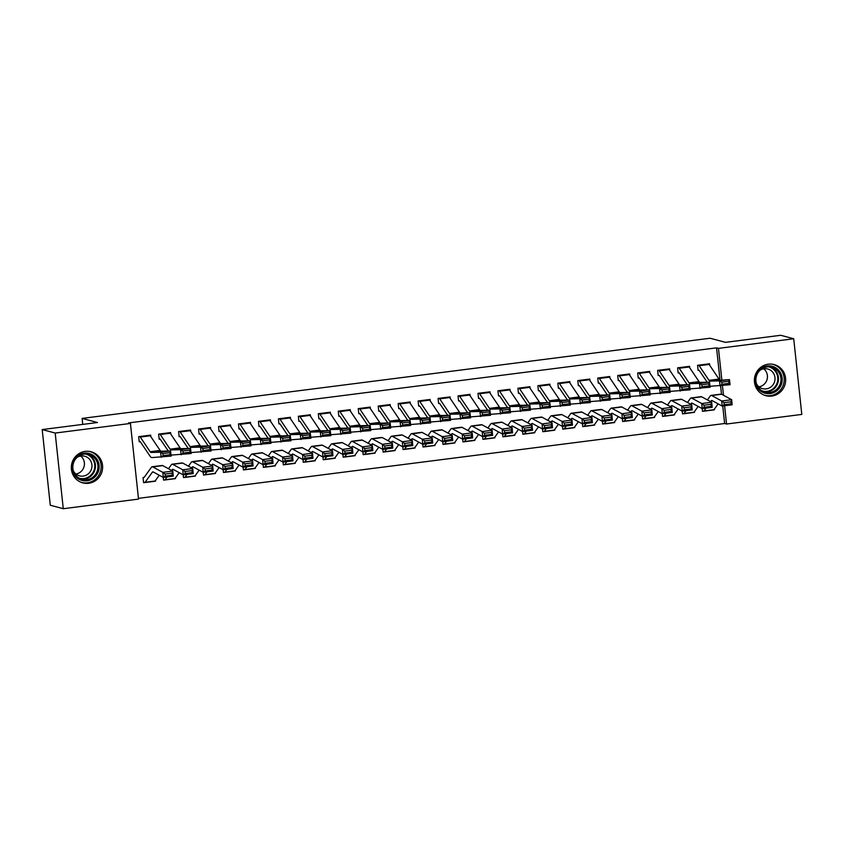 <?xml version="1.0" encoding="UTF-8"?>
<svg xmlns="http://www.w3.org/2000/svg" width="844" height="844" viewBox="0 0 844 844"><rect width="100%" height="100%" fill="white"/><g stroke="black" fill="none" stroke-linecap="round" stroke-linejoin="round"><path stroke-width="1.27" d="M85.265 451.382A16.11 15.635 -75 0 1 102.578 468.378A16.11 15.635 -75 0 1 82.817 482.895A16.11 15.635 -75 0 1 85.265 451.382M768.304 364.186A16.11 15.635 -75 0 1 785.627 381.171A16.11 15.635 -75 0 1 765.856 395.688A16.11 15.635 -75 0 1 768.304 364.186M138.437 498.35L724.627 423.509L726.547 424.026L724.595 405.753M138.522 499.099L63.268 508.71L55.187 433.046L130.43 423.445L138.522 499.099M55.187 433.046L42.2 429.575L50.281 505.239L63.268 508.71M42.2 429.575L97.493 422.517L82.1 418.413L710.057 338.233L725.439 342.347L780.732 335.29L793.719 338.76L801.8 414.425L726.547 424.026M82.1 418.413L82.744 424.405M175.056 478.464L175.457 477.904M175.531 478.59L174.845 478.675M164.548 479.993L163.557 480.12L162.808 472.345L152.743 466.88A15.487 3.471 -97.3 0 0 152.173 466.753A15.487 3.471 -97.3 0 0 151.414 467.281L144.134 477.419M170.773 434.08L170.615 432.582L158.64 434.111L159.178 439.218L160.181 439.091L159.136 438.817M214.46 473.621A7.227 1.614 -97.3 0 0 214.608 473.632A7.227 1.614 -97.3 0 0 214.967 473.389L215.378 472.809M215.452 473.495L214.766 473.579M203.436 474.613L204.48 474.898L203.478 475.024L202.729 467.249L192.664 461.773A15.487 3.471 -97.3 0 0 192.094 461.647A15.487 3.471 -97.3 0 0 191.335 462.185L188.465 466.194M210.694 428.984L210.536 427.486L198.562 429.016L199.1 434.122L200.102 433.995M254.899 468.272L255.299 467.713M255.373 468.399L254.688 468.483M243.357 469.517L244.401 469.802L243.399 469.929L242.65 462.143L232.585 456.678A15.487 3.471 -97.3 0 0 232.016 456.551A15.487 3.471 -97.3 0 0 231.256 457.089L228.386 461.098M250.615 423.878L250.457 422.39L238.483 423.92L239.021 429.026L240.023 428.9L238.979 428.625M294.303 463.43A7.227 1.614 -97.3 0 0 294.451 463.44A7.227 1.614 -97.3 0 0 294.809 463.198L295.221 462.617M295.294 463.303L294.609 463.388M283.278 464.422L284.322 464.706L283.32 464.833L282.571 457.047L272.507 451.582A15.487 3.471 -97.3 0 0 271.937 451.456A15.487 3.471 -97.3 0 0 271.177 451.994L268.308 456.003M290.536 418.782L290.378 417.284L278.404 418.814L278.942 423.931L279.944 423.804L278.9 423.53M334.224 458.334A7.227 1.614 -97.3 0 0 334.372 458.345A7.227 1.614 -97.3 0 0 334.73 458.092L335.142 457.522M335.216 458.208L334.53 458.292M323.189 459.326L324.244 459.611L323.241 459.737L322.482 451.951L312.428 446.487A15.487 3.471 -97.3 0 0 311.847 446.36A15.487 3.471 -97.3 0 0 311.098 446.898L308.229 450.907M330.458 413.687L330.299 412.188L318.315 413.718L318.863 418.835L319.865 418.708L318.821 418.424M374.662 452.975L375.063 452.426M375.137 453.101L374.451 453.196M364.154 454.505L363.163 454.631L362.403 446.856L352.349 441.391A15.487 3.471 -97.3 0 0 351.769 441.264A15.487 3.471 -97.3 0 0 351.02 441.792L348.15 445.811M370.379 408.591L370.221 407.093L358.236 408.623L358.784 413.739L359.787 413.613L358.742 413.328M414.066 448.143A7.227 1.614 -97.3 0 0 414.214 448.153A7.227 1.614 -97.3 0 0 414.562 447.9L414.984 447.32M415.058 448.006L414.372 448.101M403.031 449.135L404.086 449.409L403.073 449.536L402.324 441.76L392.27 436.295A15.487 3.471 -97.3 0 0 391.69 436.169A15.487 3.471 -97.3 0 0 390.941 436.696L388.071 440.705M410.3 403.495L410.142 401.997L398.157 403.527L398.706 408.644L399.708 408.517M453.988 443.047A7.227 1.614 -97.3 0 0 454.135 443.058A7.227 1.614 -97.3 0 0 454.483 442.805L454.905 442.224M454.979 442.91L454.283 443.005M442.952 444.039L444.007 444.313L442.994 444.44L442.245 436.664L432.191 431.2A15.487 3.471 -97.3 0 0 431.611 431.073A15.487 3.471 -97.3 0 0 430.862 431.601L427.992 435.609M450.221 398.4L450.063 396.902L438.078 398.431L438.627 403.548L439.629 403.421L438.585 403.137M494.426 437.688L494.827 437.129M494.901 437.814L494.204 437.899M482.873 438.943L483.928 439.218L482.916 439.344L482.167 431.569L472.112 426.104A15.487 3.471 -97.3 0 0 471.532 425.977A15.487 3.471 -97.3 0 0 470.783 426.505L467.914 430.514M490.142 393.304L489.974 391.806L477.999 393.336L478.548 398.442L479.55 398.315L478.506 398.041M534.347 432.592L534.748 432.033M534.811 432.719L534.125 432.803M522.795 433.848L523.85 434.122L522.837 434.249L522.088 426.473L512.034 421.008A15.487 3.471 -97.3 0 0 511.453 420.882A15.487 3.471 -97.3 0 0 510.704 421.409L507.835 425.418M530.064 388.208L529.895 386.71L517.921 388.24L518.469 393.346L519.471 393.22M574.268 427.497L574.659 426.937M574.732 427.623L574.047 427.708M563.76 429.026L562.758 429.153L562.009 421.378L551.955 415.902A15.487 3.471 -97.3 0 0 551.375 415.776A15.487 3.471 -97.3 0 0 550.626 416.314L547.756 420.323M569.974 383.113L569.816 381.615L557.842 383.144L558.39 388.251L559.393 388.124L558.348 387.85M613.672 422.654A7.227 1.614 -97.3 0 0 613.82 422.665A7.227 1.614 -97.3 0 0 614.168 422.422L614.58 421.842M614.654 422.527L613.968 422.612M602.637 423.646L603.692 423.931L602.679 424.057L601.93 416.282L591.866 410.806A15.487 3.471 -97.3 0 0 591.296 410.68A15.487 3.471 -97.3 0 0 590.547 411.218L587.677 415.227M609.895 378.007L609.737 376.519L597.763 378.049L598.312 383.155L599.303 383.028L598.269 382.754M653.594 417.558A7.227 1.614 -97.3 0 0 653.741 417.569A7.227 1.614 -97.3 0 0 654.089 417.326L654.501 416.746M654.575 417.432L653.889 417.516M642.558 418.55L643.613 418.835L642.601 418.962L641.851 411.176L631.787 405.711A15.487 3.471 -97.3 0 0 631.217 405.584A15.487 3.471 -97.3 0 0 630.468 406.122L627.598 410.131M649.817 372.911L649.658 371.423L637.684 372.942L638.233 378.059L639.224 377.933L638.191 377.658M694.021 412.21L694.422 411.65M694.496 412.336L693.81 412.421M682.479 413.454L683.534 413.739L682.522 413.866L681.773 406.08L671.708 400.615A15.487 3.471 -97.3 0 0 671.138 400.489A15.487 3.471 -97.3 0 0 670.389 401.027L667.509 405.036M689.738 367.815L689.58 366.317L677.605 367.847L678.154 372.964L679.146 372.837L678.112 372.563M724.627 423.509L722.749 405.985M721.493 394.19L720.607 385.93M709.139 364.429L699.159 365.705A7.227 1.614 82.7 0 0 698.568 365.178L708.549 363.901A7.227 1.614 82.7 0 1 709.139 364.429L718.993 379.072A10.328 2.31 -97.3 0 0 719.995 379.853L716.545 347.855L128.51 422.928L130.43 423.445M709.698 365.273L709.54 363.775L697.566 365.304L698.115 370.411L699.106 370.284L698.072 370.01M713.475 409.91A7.227 1.614 -97.3 0 0 713.623 409.92A7.227 1.614 -97.3 0 0 713.971 409.678L714.383 409.097M714.457 409.783L713.771 409.867M702.44 410.912L703.495 411.186L702.482 411.313L701.733 403.537L691.669 398.073A15.487 3.471 -97.3 0 0 691.099 397.946A15.487 3.471 -97.3 0 0 690.35 398.473L687.47 402.482M669.777 370.368L669.619 368.87L657.645 370.4L658.193 375.517L659.185 375.38M673.554 415.016A7.227 1.614 -97.3 0 0 673.702 415.026A7.227 1.614 -97.3 0 0 674.05 414.773L674.461 414.193M674.535 414.879L673.85 414.963M663.563 416.282L662.561 416.408L661.812 408.633L651.747 403.168A15.487 3.471 -97.3 0 0 651.178 403.042A15.487 3.471 -97.3 0 0 650.429 403.569L647.548 407.578M629.856 375.464L629.698 373.966L617.724 375.496L618.272 380.612L619.264 380.486L618.23 380.201M634.15 419.848L634.54 419.289M634.614 419.974L633.928 420.069M622.598 421.103L623.653 421.378L622.64 421.504L621.891 413.729L611.826 408.264A15.487 3.471 -97.3 0 0 611.256 408.137A15.487 3.471 -97.3 0 0 610.507 408.665L607.638 412.674M589.935 380.56L589.777 379.061L577.802 380.591L578.351 385.708L579.353 385.581L578.309 385.297M593.712 425.207A7.227 1.614 -97.3 0 0 593.859 425.218A7.227 1.614 -97.3 0 0 594.208 424.965L594.619 424.384M594.693 425.07L594.007 425.165M582.676 426.199L583.731 426.473L582.719 426.6L581.97 418.824L571.915 413.36A15.487 3.471 -97.3 0 0 571.335 413.233A15.487 3.471 -97.3 0 0 570.586 413.76L567.717 417.78M550.024 385.655L549.855 384.157L537.881 385.687L538.43 390.804L539.432 390.677L538.388 390.392M553.791 430.303A7.227 1.614 -97.3 0 0 553.938 430.313A7.227 1.614 -97.3 0 0 554.286 430.06L554.708 429.49M554.772 430.166L554.086 430.261M543.8 431.569L542.798 431.695L542.048 423.92L531.994 418.455A15.487 3.471 -97.3 0 0 531.414 418.329A15.487 3.471 -97.3 0 0 530.665 418.856L527.795 422.876M510.103 390.751L509.934 389.253L497.96 390.783L498.509 395.899L499.511 395.773M513.869 435.398A7.227 1.614 -97.3 0 0 514.017 435.409A7.227 1.614 -97.3 0 0 514.365 435.156L514.787 434.586M514.861 435.272L514.165 435.356M502.834 436.39L503.889 436.675L502.876 436.802L502.127 429.016L492.073 423.551A15.487 3.471 -97.3 0 0 491.493 423.424A15.487 3.471 -97.3 0 0 490.744 423.962L487.874 427.971M470.182 395.847L470.013 394.359L458.039 395.878L458.587 400.995L459.59 400.868L458.545 400.594M474.465 440.241L474.866 439.682M474.94 440.368L474.244 440.452M463.957 441.771L462.955 441.897L462.206 434.111L452.152 428.647A15.487 3.471 -97.3 0 0 451.572 428.52A15.487 3.471 -97.3 0 0 450.823 429.058L447.953 433.067M430.261 400.942L430.102 399.455L418.118 400.984L418.666 406.091L419.668 405.964L418.624 405.69M434.544 445.337L434.945 444.777M435.019 445.463L434.322 445.548M422.992 446.582L424.047 446.866L423.034 446.993L422.285 439.218L412.231 433.742A15.487 3.471 -97.3 0 0 411.65 433.616A15.487 3.471 -97.3 0 0 410.901 434.154L408.032 438.163M390.339 406.048L390.181 404.55L378.196 406.08L378.745 411.186L379.747 411.06L378.703 410.785M394.106 450.685A7.227 1.614 -97.3 0 0 394.253 450.696A7.227 1.614 -97.3 0 0 394.612 450.453L395.024 449.873M395.097 450.559L394.412 450.643M383.07 451.677L384.125 451.962L383.113 452.089L382.364 444.313L372.309 438.838A15.487 3.471 -97.3 0 0 371.729 438.711A15.487 3.471 -97.3 0 0 370.98 439.249L368.111 443.258M350.418 411.144L350.26 409.646L338.275 411.176L338.824 416.282L339.826 416.155L338.782 415.881M354.185 455.781A7.227 1.614 -97.3 0 0 354.332 455.792A7.227 1.614 -97.3 0 0 354.691 455.549L355.102 454.969M355.176 455.654L354.491 455.739M343.149 456.773L344.204 457.058L343.202 457.184L342.442 449.409L332.388 443.944A15.487 3.471 -97.3 0 0 331.808 443.817A15.487 3.471 -97.3 0 0 331.059 444.345L328.189 448.354M310.497 416.24L310.339 414.742L298.365 416.271L298.903 421.378L299.905 421.251M314.78 460.624L315.181 460.064M315.255 460.75L314.569 460.835M303.228 461.879L304.283 462.153L303.281 462.28L302.532 454.505L292.467 449.04A15.487 3.471 -97.3 0 0 291.887 448.913A15.487 3.471 -97.3 0 0 291.138 449.441L288.268 453.45M270.576 421.335L270.418 419.837L258.443 421.367L258.981 426.484L259.984 426.347M274.859 465.719L275.26 465.16M275.334 465.846L274.648 465.941M264.351 467.249L263.36 467.376L262.611 459.6L252.546 454.135A15.487 3.471 -97.3 0 0 251.976 454.009A15.487 3.471 -97.3 0 0 251.217 454.536L248.347 458.545M230.655 426.431L230.496 424.933L218.522 426.463L219.06 431.579L220.062 431.453L219.018 431.168M234.938 470.815L235.339 470.256M235.413 470.941L234.727 471.036M223.396 472.07L224.441 472.345L223.438 472.471L222.689 464.696L212.625 459.231A15.487 3.471 -97.3 0 0 212.055 459.104A15.487 3.471 -97.3 0 0 211.295 459.632L208.426 463.641M190.733 431.527L190.575 430.029L178.601 431.558L179.139 436.675L180.141 436.548L179.097 436.264M194.5 476.174A7.227 1.614 -97.3 0 0 194.658 476.185A7.227 1.614 -97.3 0 0 195.006 475.932L195.418 475.362M195.492 476.037L194.806 476.132M183.475 477.166L184.519 477.451L183.517 477.567L183.222 474.866M150.812 436.622L150.654 435.124L138.68 436.654L139.228 441.771L140.22 441.644L139.176 441.359M154.579 481.27A7.227 1.614 -97.3 0 0 154.737 481.28A7.227 1.614 -97.3 0 0 155.085 481.027L155.496 480.458M155.57 481.143L154.885 481.228M143.554 482.262L144.598 482.546L143.596 482.662L143.047 477.556L144.145 477.419M716.545 347.855L718.466 348.361L793.719 338.76M723.477 395.256L722.453 385.687M721.82 379.8L718.466 348.361M699.159 365.705L709.013 380.349A10.328 2.31 -97.3 0 0 710.015 381.119L729.448 379.6L730.071 384.716L710.637 386.246A15.487 3.471 82.7 0 1 709.952 385.993M707.209 382.205L699.117 370.294M722 384.252L720.09 385.993L719.468 380.866L729.448 379.6L728.741 381.309L721.757 382.195L722 384.252L728.994 383.355L728.741 381.309M710.015 381.119L719.468 380.866L721.757 382.195M728.994 383.355L730.071 384.716M703.495 411.186A7.227 1.614 -97.3 0 0 703.643 411.197A7.227 1.614 -97.3 0 0 703.991 410.954L706.017 408.127M710.637 401.67L711.207 400.868A10.328 2.31 82.7 0 1 711.714 400.51A10.328 2.31 82.7 0 1 712.093 400.594L722.158 406.069L721.694 400.984L711.629 395.519A15.487 3.471 -97.3 0 0 711.059 395.393A15.487 3.471 -97.3 0 0 710.31 395.92L707.43 399.94M723.973 402.672L724.152 404.698L731.147 403.812L730.957 401.776L723.973 402.672L721.694 400.984L731.674 399.708L721.609 394.243A15.487 3.471 -97.3 0 0 721.04 394.116L711.059 395.393M730.957 401.776L731.674 399.708L732.138 404.793L722.158 406.069L724.152 404.698M703.991 410.954L713.971 409.678L718.128 403.875M732.138 404.793L731.147 403.812M689.179 366.982L679.198 368.248A7.227 1.614 82.7 0 0 678.618 367.731L688.588 366.454A7.227 1.614 82.7 0 1 689.179 366.982L699.032 381.625A10.328 2.31 -97.3 0 0 700.035 382.395L709.487 382.142L710.11 387.269L690.677 388.789A15.487 3.471 82.7 0 1 689.991 388.535M687.248 384.748L679.156 372.837M702.039 386.795L700.13 388.535L699.507 383.419L709.487 382.142L708.781 383.851L701.797 384.748L702.039 386.795L709.034 385.908L708.781 383.851M679.198 368.248L689.063 382.902A10.328 2.31 -97.3 0 0 690.054 383.672L699.507 383.419L701.797 384.748M709.034 385.908L710.11 387.269M668.627 368.997L668.638 368.997A7.227 1.614 82.7 0 1 669.218 369.524L679.082 384.178A10.328 2.31 -97.3 0 0 680.074 384.948L689.527 384.695L690.149 389.812L670.716 391.342A15.487 3.471 82.7 0 1 670.03 391.088M658.151 375.105L659.364 375.538L667.287 387.301M682.079 389.348L680.169 391.088L679.547 385.961L689.527 384.695L688.82 386.404L681.836 387.291L682.079 389.348L689.073 388.451L688.82 386.404M668.638 368.997L658.658 370.273A7.227 1.614 82.7 0 1 659.238 370.801L669.102 385.444A10.328 2.31 -97.3 0 0 670.094 386.225L679.547 385.961L681.836 387.291M689.073 388.451L690.149 389.812M683.534 413.739A7.227 1.614 -97.3 0 0 683.682 413.75A7.227 1.614 -97.3 0 0 684.03 413.497L686.056 410.669M690.677 404.223L691.247 403.421A10.328 2.31 82.7 0 1 691.753 403.063A10.328 2.31 82.7 0 1 692.133 403.147L702.197 408.612L712.178 407.336L711.186 406.354L710.996 404.329L704.012 405.215L704.202 407.251L711.186 406.354M704.012 405.215L701.733 403.537L711.714 402.261L701.649 396.796A15.487 3.471 -97.3 0 0 701.079 396.669L691.099 397.946M710.996 404.329L711.714 402.261L712.178 407.336M693.515 412.463A7.227 1.614 -97.3 0 0 693.662 412.473A7.227 1.614 -97.3 0 0 694.011 412.22L698.167 406.428M704.202 407.251L702.197 408.612M662.519 416.008L663.574 416.282A7.227 1.614 -97.3 0 0 663.722 416.292A7.227 1.614 -97.3 0 0 664.07 416.05L666.095 413.222M670.716 406.776L671.286 405.964A10.328 2.31 82.7 0 1 671.792 405.616A10.328 2.31 82.7 0 1 672.172 405.7L682.237 411.165L692.217 409.889L691.225 408.907L691.036 406.871L684.051 407.768L684.241 409.794L691.225 408.907M684.051 407.768L681.773 406.08L691.753 404.814L681.688 399.339A15.487 3.471 -97.3 0 0 681.119 399.212L671.138 400.489M691.036 406.871L691.753 404.814L692.217 409.889M664.07 416.05L674.05 414.773L678.207 408.971M684.241 409.794L682.237 411.165M756.256 374.356A13.937 13.525 -75 0 1 774.127 366.961A13.937 13.525 -75 0 1 781.069 385.18A13.937 13.525 -75 0 1 763.208 392.587A13.937 13.525 -75 0 1 756.256 374.356M779.909 384.716A12.903 12.523 105 0 0 771.754 367.245A12.903 12.523 105 0 0 756.941 374.694A12.903 12.523 105 0 0 765.097 392.175A12.903 12.523 105 0 0 779.909 384.716M763.757 368.807A10.16 9.864 -75 0 1 758.946 386.826M760.138 370.157A10.16 9.864 -75 0 1 774.191 382.775A10.16 9.864 -75 0 1 756.488 383.851M764.126 395.119A16.004 15.53 105 0 0 782.905 385.982A16.004 15.53 105 0 0 772.387 364.207M73.217 461.562A13.937 13.525 -75 0 1 91.078 454.167A13.937 13.525 -75 0 1 98.031 472.387A13.937 13.525 -75 0 1 80.169 479.793A13.937 13.525 -75 0 1 73.217 461.562M96.87 471.923A12.903 12.523 105 0 0 88.715 454.441A12.903 12.523 105 0 0 73.892 461.9A12.903 12.523 105 0 0 82.047 479.381A12.903 12.523 105 0 0 96.87 471.923M80.718 456.013A10.16 9.864 -75 0 1 75.907 474.033M77.099 457.364A10.16 9.864 -75 0 1 91.141 469.981A10.16 9.864 -75 0 1 73.439 471.057M81.087 482.325A16.004 15.53 105 0 0 99.866 473.189A16.004 15.53 105 0 0 89.348 451.413M649.258 372.077L639.277 373.354A7.227 1.614 82.7 0 0 638.697 372.826L648.677 371.55A7.227 1.614 82.7 0 1 649.258 372.077L659.122 386.721A10.328 2.31 -97.3 0 0 660.114 387.491L669.566 387.238L670.189 392.365L650.756 393.895A15.487 3.471 82.7 0 1 650.07 393.631M647.327 389.854L639.235 377.933M662.118 391.89L660.208 393.642L659.586 388.514L669.566 387.238L668.859 388.947L661.875 389.844L662.118 391.89L669.113 391.004L668.859 388.947M639.277 373.354L649.141 387.997A10.328 2.31 -97.3 0 0 650.133 388.767L659.586 388.514L661.875 389.844M669.113 391.004L670.189 392.365M618.726 375.369L628.717 374.092A7.227 1.614 82.7 0 1 629.297 374.62L639.161 389.274A10.328 2.31 -97.3 0 0 640.153 390.044L649.606 389.791L650.228 394.908L630.795 396.437A15.487 3.471 82.7 0 1 630.109 396.184M627.366 392.397L619.274 380.486M642.157 394.443L640.248 396.184L639.625 391.067L649.606 389.791L648.899 391.5L641.915 392.397L642.157 394.443L649.152 393.547L648.899 391.5M618.736 375.369A7.227 1.614 82.7 0 1 619.317 375.897L629.181 390.54A10.328 2.31 -97.3 0 0 630.173 391.321L639.625 391.067L641.915 392.397M649.152 393.547L650.228 394.908M643.613 418.835A7.227 1.614 -97.3 0 0 643.761 418.846A7.227 1.614 -97.3 0 0 644.109 418.592L646.135 415.776M650.756 409.319L651.325 408.517A10.328 2.31 82.7 0 1 651.832 408.158A10.328 2.31 82.7 0 1 652.212 408.243L662.276 413.708L672.257 412.431L671.265 411.45L671.075 409.424L664.091 410.311L664.281 412.347L671.265 411.45M664.091 410.311L661.812 408.633L671.792 407.357L661.728 401.892A15.487 3.471 -97.3 0 0 661.158 401.765L651.178 403.042M671.075 409.424L671.792 407.357L672.257 412.431M644.109 418.592L654.089 417.326L658.246 411.524M664.281 412.347L662.276 413.708M623.653 421.378A7.227 1.614 -97.3 0 0 623.8 421.388A7.227 1.614 -97.3 0 0 624.149 421.145L626.174 418.318M630.795 411.872L631.365 411.06A10.328 2.31 82.7 0 1 631.871 410.712A10.328 2.31 82.7 0 1 632.251 410.796L642.316 416.261L652.296 414.984L651.304 414.003L651.114 411.967L644.13 412.864L644.32 414.889L651.304 414.003M644.13 412.864L641.851 411.176L651.832 409.91L641.767 404.434A15.487 3.471 -97.3 0 0 641.197 404.318L631.217 405.584M651.114 411.967L651.832 409.91L652.296 414.984M633.633 420.112A7.227 1.614 -97.3 0 0 633.781 420.122A7.227 1.614 -97.3 0 0 634.129 419.869L638.286 414.066M644.32 414.889L642.316 416.261M609.336 377.173L599.356 378.45A7.227 1.614 82.7 0 0 598.776 377.922L608.756 376.646A7.227 1.614 82.7 0 1 609.336 377.173L619.201 391.816A10.328 2.31 -97.3 0 0 620.192 392.587L629.645 392.333L630.268 397.461L610.845 398.99A15.487 3.471 82.7 0 1 610.149 398.737M607.406 394.95L599.314 383.028M622.197 396.986L620.287 398.737L619.665 393.61L629.645 392.333L628.938 394.053L621.954 394.939L622.197 396.986L629.191 396.1L628.938 394.053M599.356 378.45L609.22 393.093A10.328 2.31 -97.3 0 0 610.212 393.863L619.665 393.61L621.954 394.939M629.191 396.1L630.268 397.461M603.692 423.931A7.227 1.614 -97.3 0 0 603.84 423.941A7.227 1.614 -97.3 0 0 604.188 423.688L606.214 420.871M610.834 414.415L611.404 413.613A10.328 2.31 82.7 0 1 611.911 413.254A10.328 2.31 82.7 0 1 612.29 413.338L622.355 418.803L632.335 417.537L631.344 416.546L631.154 414.52L624.17 415.406L624.36 417.442L631.344 416.546M624.17 415.406L621.891 413.729L631.871 412.452L621.806 406.987A15.487 3.471 -97.3 0 0 621.237 406.861L611.256 408.137M631.154 414.52L631.871 412.452L632.335 417.537M604.188 423.688L614.168 422.422L618.325 416.619M624.36 417.442L622.355 418.803M588.785 379.188L588.795 379.199A7.227 1.614 82.7 0 1 589.376 379.716L599.24 394.37A10.328 2.31 -97.3 0 0 600.232 395.14L609.684 394.887L610.307 400.003L590.884 401.533A15.487 3.471 82.7 0 1 590.188 401.28M587.445 397.492L579.353 385.581M602.247 399.539L600.327 401.28L599.704 396.163L609.684 394.887L608.978 396.596L601.994 397.492L602.247 399.539L609.231 398.642L608.978 396.596M588.795 379.199L578.815 380.465A7.227 1.614 82.7 0 1 579.395 380.992L589.26 395.646A10.328 2.31 -97.3 0 0 590.251 396.416L599.704 396.163L601.994 397.492M609.231 398.642L610.307 400.003M583.731 426.473A7.227 1.614 -97.3 0 0 583.879 426.494A7.227 1.614 -97.3 0 0 584.227 426.241L586.253 423.414M590.874 416.968L591.444 416.155A10.328 2.31 82.7 0 1 591.95 415.807A10.328 2.31 82.7 0 1 592.33 415.892L602.394 421.356L612.375 420.08L611.383 419.099L611.193 417.063L604.209 417.959L604.399 419.985L611.383 419.099M604.209 417.959L601.93 416.282L611.911 415.005L601.846 409.54A15.487 3.471 -97.3 0 0 601.276 409.414L591.296 410.68M611.193 417.063L611.911 415.005L612.375 420.08M584.227 426.241L594.208 424.965L598.364 419.162M604.399 419.985L602.394 421.356M568.824 381.741L568.835 381.741A7.227 1.614 82.7 0 1 569.415 382.269L579.279 396.912A10.328 2.31 -97.3 0 0 580.271 397.693L589.724 397.429L590.346 402.556L570.924 404.086A15.487 3.471 82.7 0 1 570.227 403.833M567.484 400.045L559.393 388.124M582.286 402.082L580.366 403.833L579.744 398.706L589.724 397.429L589.017 399.149L582.033 400.035L582.286 402.082L589.27 401.195L589.017 399.149M568.835 381.741L558.855 383.018A7.227 1.614 82.7 0 1 559.435 383.545L569.299 398.189A10.328 2.31 -97.3 0 0 570.291 398.959L579.744 398.706L582.033 400.035M589.27 401.195L590.346 402.556M562.716 428.741L563.771 429.026A7.227 1.614 -97.3 0 0 563.919 429.037A7.227 1.614 -97.3 0 0 564.267 428.794L566.292 425.967M570.913 419.51L571.494 418.708A10.328 2.31 82.7 0 1 571.989 418.35A10.328 2.31 82.7 0 1 572.369 418.434L582.434 423.899L592.414 422.633L591.422 421.641L591.233 419.616L584.248 420.502L584.438 422.538L591.422 421.641M584.248 420.502L581.97 418.824L591.95 417.548L581.896 412.083A15.487 3.471 -97.3 0 0 581.316 411.956L571.335 413.233M591.233 419.616L591.95 417.548L592.414 422.633M573.751 427.75A7.227 1.614 -97.3 0 0 573.899 427.76A7.227 1.614 -97.3 0 0 574.247 427.518L578.404 421.715M584.438 422.538L582.434 423.899M549.455 384.822L539.474 386.088A7.227 1.614 82.7 0 0 538.894 385.56L548.874 384.294A7.227 1.614 82.7 0 1 549.455 384.822L559.319 399.465A10.328 2.31 -97.3 0 0 560.311 400.235L569.763 399.982L570.386 405.109L550.963 406.629A15.487 3.471 82.7 0 1 550.267 406.375M547.524 402.588L539.432 390.677M562.326 404.635L560.405 406.375L559.783 401.259L569.763 399.982L569.056 401.691L562.072 402.588L562.326 404.635L569.31 403.738L569.056 401.691M539.474 386.088L549.339 400.742A10.328 2.31 -97.3 0 0 550.33 401.512L559.783 401.259L562.072 402.588M569.31 403.738L570.386 405.109M542.755 431.295L543.81 431.579A7.227 1.614 -97.3 0 0 543.958 431.59A7.227 1.614 -97.3 0 0 544.306 431.337L546.332 428.509M550.953 422.063L551.533 421.251A10.328 2.31 82.7 0 1 552.029 420.903A10.328 2.31 82.7 0 1 552.409 420.987L562.473 426.452L572.454 425.176L571.462 424.194L571.272 422.169L564.288 423.055L564.478 425.091L571.462 424.194M564.288 423.055L562.009 421.378L571.989 420.101L561.935 414.636A15.487 3.471 -97.3 0 0 561.355 414.509L551.375 415.776M571.272 422.169L571.989 420.101L572.454 425.176M544.306 431.337L554.286 430.06L558.443 424.258M564.478 425.091L562.473 426.452M518.923 388.113L528.914 386.837A7.227 1.614 82.7 0 1 529.494 387.364L539.358 402.008A10.328 2.31 -97.3 0 0 540.35 402.788L549.803 402.535L550.425 407.652L531.003 409.182A15.487 3.471 82.7 0 1 530.306 408.929M518.427 392.945L519.64 393.378L527.563 405.141M542.365 407.188L540.445 408.929L539.822 403.801L549.803 402.535L549.096 404.244L542.112 405.131L542.365 407.188L549.349 406.291L549.096 404.244M518.933 388.113A7.227 1.614 82.7 0 1 519.514 388.641L529.378 403.284A10.328 2.31 -97.3 0 0 530.37 404.054L539.822 403.801L542.112 405.131M549.349 406.291L550.425 407.652M523.85 434.122A7.227 1.614 -97.3 0 0 523.997 434.132A7.227 1.614 -97.3 0 0 524.346 433.89L526.371 431.062M530.992 424.606L531.572 423.804A10.328 2.31 82.7 0 1 532.068 423.445A10.328 2.31 82.7 0 1 532.448 423.53L542.513 429.005L552.493 427.729L551.501 426.748L551.311 424.711L544.327 425.608L544.517 427.634L551.501 426.748M544.327 425.608L542.048 423.92L552.029 422.644L541.975 417.179A15.487 3.471 -97.3 0 0 541.394 417.052L531.414 418.329M551.311 424.711L552.029 422.644L552.493 427.729M533.83 432.845A7.227 1.614 -97.3 0 0 533.978 432.856A7.227 1.614 -97.3 0 0 534.326 432.613L538.483 426.811M544.517 427.634L542.513 429.005M509.533 389.917L499.553 391.183A7.227 1.614 82.7 0 0 498.973 390.666L508.953 389.39A7.227 1.614 82.7 0 1 509.533 389.917L519.398 404.561A10.328 2.31 -97.3 0 0 520.389 405.331L529.842 405.078L530.465 410.205L511.042 411.724A15.487 3.471 82.7 0 1 510.356 411.471M498.466 395.488L499.68 395.92L507.603 407.684M522.404 409.73L520.484 411.471L519.862 406.354L529.842 405.078L529.135 406.787L522.151 407.684L522.404 409.73L529.388 408.844L529.135 406.787M499.553 391.183L509.417 405.837A10.328 2.31 -97.3 0 0 510.409 406.608L519.862 406.354L522.151 407.684M529.388 408.844L530.465 410.205M503.889 436.675A7.227 1.614 -97.3 0 0 504.037 436.686A7.227 1.614 -97.3 0 0 504.385 436.432L506.411 433.605M511.031 427.159L511.612 426.357A10.328 2.31 82.7 0 1 512.108 425.998A10.328 2.31 82.7 0 1 512.487 426.083L522.552 431.548L532.532 430.271L531.541 429.29L531.351 427.264L524.367 428.151L524.557 430.187L531.541 429.29M524.367 428.151L522.088 426.473L532.068 425.197L522.014 419.732A15.487 3.471 -97.3 0 0 521.434 419.605L511.453 420.882M531.351 427.264L532.068 425.197L532.532 430.271M504.385 436.432L514.365 435.156L518.522 429.364M524.557 430.187L522.552 431.548M489.573 392.46L479.592 393.737A7.227 1.614 82.7 0 0 479.012 393.209L488.992 391.933A7.227 1.614 82.7 0 1 489.573 392.46L499.437 407.103A10.328 2.31 -97.3 0 0 500.429 407.884L509.881 407.631L510.504 412.748L491.081 414.277A15.487 3.471 82.7 0 1 490.396 414.024M487.642 410.237L479.561 398.326M502.444 412.283L500.524 414.024L499.901 408.897L509.881 407.631L509.175 409.34L502.191 410.226L502.444 412.283L509.428 411.387L509.175 409.34M479.592 393.737L489.457 408.38A10.328 2.31 -97.3 0 0 490.448 409.15L499.901 408.897L502.191 410.226M509.428 411.387L510.504 412.748M483.928 439.218A7.227 1.614 -97.3 0 0 484.076 439.228A7.227 1.614 -97.3 0 0 484.424 438.986L486.45 436.158M491.071 429.702L491.651 428.9A10.328 2.31 82.7 0 1 492.147 428.541A10.328 2.31 82.7 0 1 492.527 428.625L502.591 434.101L512.572 432.824L511.58 431.843L511.39 429.807L504.406 430.704L504.596 432.729L511.58 431.843M504.406 430.704L502.127 429.016L512.108 427.75L502.053 422.274A15.487 3.471 -97.3 0 0 501.473 422.148L491.493 423.424M511.39 429.807L512.108 427.75L512.572 432.824M493.909 437.941A7.227 1.614 -97.3 0 0 494.056 437.962A7.227 1.614 -97.3 0 0 494.405 437.709L498.561 431.906M504.596 432.729L502.591 434.101M469.021 394.486L469.032 394.486A7.227 1.614 82.7 0 1 469.612 395.013L479.476 409.656A10.328 2.31 -97.3 0 0 480.468 410.427L489.921 410.173L490.543 415.301L471.121 416.83A15.487 3.471 82.7 0 1 470.435 416.567M467.681 412.79L459.6 400.868M482.483 414.826L480.563 416.567L479.941 411.45L489.921 410.173L489.214 411.883L482.23 412.779L482.483 414.826L489.467 413.94L489.214 411.883M459.041 395.752L459.052 395.762A7.227 1.614 82.7 0 1 459.632 396.29L469.496 410.933A10.328 2.31 -97.3 0 0 470.488 411.703L479.941 411.45L482.23 412.779M489.467 413.94L490.543 415.301M462.913 441.486L463.968 441.771A7.227 1.614 -97.3 0 0 464.116 441.781A7.227 1.614 -97.3 0 0 464.464 441.528L466.489 438.711M471.11 432.255L471.69 431.453A10.328 2.31 82.7 0 1 472.186 431.094A10.328 2.31 82.7 0 1 472.566 431.178L482.631 436.643L492.611 435.367L491.619 434.386L491.43 432.36L484.445 433.246L484.635 435.282L491.619 434.386M484.445 433.246L482.167 431.569L492.147 430.292L482.093 424.827A15.487 3.471 -97.3 0 0 481.513 424.701L471.532 425.977M491.43 432.36L492.147 430.292L492.611 435.367M473.948 440.494A7.227 1.614 -97.3 0 0 474.096 440.505A7.227 1.614 -97.3 0 0 474.444 440.262L478.601 434.46M484.635 435.282L482.631 436.643M449.652 397.556L439.671 398.832A7.227 1.614 82.7 0 0 439.091 398.305L449.071 397.028A7.227 1.614 82.7 0 1 449.652 397.556L459.516 412.21A10.328 2.31 -97.3 0 0 460.507 412.98L469.96 412.727L470.583 417.843L451.16 419.373A15.487 3.471 82.7 0 1 450.474 419.12M447.721 415.332L439.64 403.421M462.523 417.379L460.602 419.12L459.98 414.003L469.96 412.727L469.253 414.436L462.269 415.332L462.523 417.379L469.507 416.482L469.253 414.436M439.671 398.832L449.536 413.476A10.328 2.31 -97.3 0 0 450.527 414.256L459.98 414.003L462.269 415.332M469.507 416.482L470.583 417.843M444.007 444.313A7.227 1.614 -97.3 0 0 444.155 444.324A7.227 1.614 -97.3 0 0 444.503 444.081L446.529 441.254M451.15 434.808L451.73 433.995A10.328 2.31 82.7 0 1 452.226 433.647A10.328 2.31 82.7 0 1 452.616 433.732L462.67 439.196L472.651 437.92L471.659 436.939L471.469 434.903L464.485 435.799L464.675 437.825L471.659 436.939M464.485 435.799L462.206 434.111L472.186 432.845L462.132 427.37A15.487 3.471 -97.3 0 0 461.552 427.243L451.572 428.52M471.469 434.903L472.186 432.845L472.651 437.92M444.503 444.081L454.483 442.805L458.64 437.002M464.675 437.825L462.67 439.196M419.12 400.847L429.111 399.581A7.227 1.614 82.7 0 1 429.691 400.109L439.555 414.752A10.328 2.31 -97.3 0 0 440.547 415.522L450 415.269L450.622 420.396L431.2 421.926A15.487 3.471 82.7 0 1 430.514 421.662M427.76 417.885L419.679 405.964M442.562 419.922L440.642 421.673L440.019 416.546L450 415.269L449.293 416.989L442.309 417.875L442.562 419.922L449.546 419.035L449.293 416.989M419.13 400.858A7.227 1.614 82.7 0 1 419.711 401.385L429.575 416.029A10.328 2.31 -97.3 0 0 430.567 416.799L440.019 416.546L442.309 417.875M449.546 419.035L450.622 420.396M424.047 446.866A7.227 1.614 -97.3 0 0 424.194 446.877A7.227 1.614 -97.3 0 0 424.543 446.624L426.568 443.807M431.189 437.35L431.769 436.548A10.328 2.31 82.7 0 1 432.265 436.19A10.328 2.31 82.7 0 1 432.656 436.274L442.71 441.739L452.69 440.473L451.698 439.481L451.519 437.456L444.524 438.342L444.714 440.378L451.698 439.481M444.524 438.342L442.245 436.664L452.226 435.388L442.172 429.923A15.487 3.471 -97.3 0 0 441.591 429.796L431.611 431.073M451.519 437.456L452.226 435.388L452.69 440.473M434.027 445.59A7.227 1.614 -97.3 0 0 434.175 445.6A7.227 1.614 -97.3 0 0 434.523 445.358L438.68 439.555M444.714 440.378L442.71 441.739M409.73 402.651L399.75 403.928A7.227 1.614 82.7 0 0 399.17 403.4L409.15 402.134A7.227 1.614 82.7 0 1 409.73 402.651L419.595 417.305A10.328 2.31 -97.3 0 0 420.586 418.075L430.039 417.822L430.662 422.939L411.239 424.469A15.487 3.471 82.7 0 1 410.553 424.216M398.663 408.232L399.877 408.665L407.8 420.428M422.601 422.475L420.681 424.216L420.059 419.099L430.039 417.822L429.332 419.531L422.348 420.428L422.601 422.475L429.585 421.578L429.332 419.531M399.75 403.928L409.614 418.571A10.328 2.31 -97.3 0 0 410.606 419.352L420.059 419.099L422.348 420.428M429.585 421.578L430.662 422.939M404.086 449.409A7.227 1.614 -97.3 0 0 404.234 449.43A7.227 1.614 -97.3 0 0 404.592 449.177L406.608 446.349M411.228 439.903L411.809 439.091A10.328 2.31 82.7 0 1 412.305 438.743A10.328 2.31 82.7 0 1 412.695 438.827L422.749 444.292L432.729 443.016L431.738 442.034L431.558 439.998L424.564 440.895L424.754 442.921L431.738 442.034M424.564 440.895L422.285 439.218L432.265 437.941L422.211 432.476A15.487 3.471 -97.3 0 0 421.631 432.35L411.65 433.616M431.558 439.998L432.265 437.941L432.729 443.016M404.592 449.177L414.562 447.9L418.719 442.098M424.754 442.921L422.749 444.292M389.77 405.204L379.789 406.481A7.227 1.614 82.7 0 0 379.209 405.953L389.189 404.677A7.227 1.614 82.7 0 1 389.77 405.204L399.634 419.848A10.328 2.31 -97.3 0 0 400.626 420.618L410.078 420.365L410.701 425.492L391.278 427.022A15.487 3.471 82.7 0 1 390.593 426.769M387.839 422.981L379.758 411.06M402.641 425.017L400.721 426.769L400.098 421.641L410.078 420.365L409.372 422.084L402.388 422.971L402.641 425.017L409.625 424.131L409.372 422.084M379.789 406.481L389.654 421.124A10.328 2.31 -97.3 0 0 390.645 421.894L400.098 421.641L402.388 422.971M409.625 424.131L410.701 425.492M384.125 451.962A7.227 1.614 -97.3 0 0 384.273 451.973A7.227 1.614 -97.3 0 0 384.632 451.73L386.647 448.902M391.268 442.446L391.848 441.644A10.328 2.31 82.7 0 1 392.344 441.285A10.328 2.31 82.7 0 1 392.734 441.37L402.788 446.835L412.769 445.569L411.777 444.577L411.598 442.551L404.603 443.438L404.793 445.474L411.777 444.577M404.603 443.438L402.324 441.76L412.305 440.484L402.25 435.019A15.487 3.471 -97.3 0 0 401.67 434.892L391.69 436.169M411.598 442.551L412.305 440.484L412.769 445.569M384.632 451.73L394.612 450.453L398.758 444.651M404.793 445.474L402.788 446.835M369.218 407.219L369.229 407.23A7.227 1.614 82.7 0 1 369.809 407.757L379.673 422.401A10.328 2.31 -97.3 0 0 380.665 423.171L390.118 422.918L390.74 428.035L371.318 429.564A15.487 3.471 82.7 0 1 370.632 429.311M367.878 425.524L359.797 413.613M382.68 427.57L380.771 429.311L380.138 424.194L390.118 422.918L389.411 424.627L382.427 425.524L382.68 427.57L389.664 426.674L389.411 424.627M369.229 407.23L359.249 408.496A7.227 1.614 82.7 0 1 359.829 409.023L369.693 423.677A10.328 2.31 -97.3 0 0 370.685 424.448L380.138 424.194L382.427 425.524M389.664 426.674L390.74 428.035M363.11 454.23L364.165 454.515A7.227 1.614 -97.3 0 0 364.313 454.526A7.227 1.614 -97.3 0 0 364.671 454.272L366.686 451.445M371.307 444.999L371.887 444.187A10.328 2.31 82.7 0 1 372.383 443.838A10.328 2.31 82.7 0 1 372.774 443.923L382.828 449.388L392.808 448.111L391.816 447.13L391.637 445.094L384.642 445.991L384.832 448.027L391.816 447.13M384.642 445.991L382.364 444.313L392.344 443.037L382.29 437.572A15.487 3.471 -97.3 0 0 381.71 437.445L371.729 438.711M391.637 445.094L392.344 443.037L392.808 448.111M374.145 453.239A7.227 1.614 -97.3 0 0 374.293 453.249A7.227 1.614 -97.3 0 0 374.652 452.996L378.798 447.193M384.832 448.027L382.828 449.388M349.849 410.3L339.868 411.577A7.227 1.614 82.7 0 0 339.288 411.049L349.268 409.773A7.227 1.614 82.7 0 1 349.849 410.3L359.713 424.943A10.328 2.31 -97.3 0 0 360.704 425.724L370.157 425.471L370.79 430.588L351.357 432.117A15.487 3.471 82.7 0 1 350.671 431.864M347.918 428.077L339.837 416.166M362.72 430.113L360.81 431.864L360.177 426.737L370.157 425.471L369.45 427.18L362.466 428.066L362.72 430.113L369.704 429.227L369.45 427.18M339.868 411.577L349.732 426.22A10.328 2.31 -97.3 0 0 350.724 426.99L360.177 426.737L362.466 428.066M369.704 429.227L370.79 430.588M344.204 457.058A7.227 1.614 -97.3 0 0 344.352 457.068A7.227 1.614 -97.3 0 0 344.711 456.826L346.726 453.998M351.347 447.542L351.927 446.74A10.328 2.31 82.7 0 1 352.423 446.381A10.328 2.31 82.7 0 1 352.813 446.465L362.867 451.93L372.848 450.664L371.856 449.683L371.676 447.647L364.682 448.544L364.872 450.569L371.856 449.683M364.682 448.544L362.403 446.856L372.383 445.579L362.329 440.114A15.487 3.471 -97.3 0 0 361.749 439.988L351.769 441.264M371.676 447.647L372.383 445.579L372.848 450.664M344.711 456.826L354.691 455.549L358.837 449.746M364.872 450.569L362.867 451.93M329.297 412.315L329.308 412.326A7.227 1.614 82.7 0 1 329.888 412.853L339.752 427.497A10.328 2.31 -97.3 0 0 340.744 428.267L350.197 428.013L350.83 433.141L331.397 434.66A15.487 3.471 82.7 0 1 330.711 434.407M327.957 430.619L319.876 418.708M342.759 432.666L340.849 434.407L340.216 429.29L350.197 428.013L349.49 429.723L342.506 430.619L342.759 432.666L349.743 431.769L349.49 429.723M319.317 413.592L319.327 413.592A7.227 1.614 82.7 0 1 319.908 414.119L329.772 428.773A10.328 2.31 -97.3 0 0 330.764 429.543L340.216 429.29L342.506 430.619M349.743 431.769L350.83 433.141M324.244 459.611A7.227 1.614 -97.3 0 0 324.391 459.621A7.227 1.614 -97.3 0 0 324.75 459.368L326.765 456.541M331.386 450.095L331.966 449.282A10.328 2.31 82.7 0 1 332.462 448.934A10.328 2.31 82.7 0 1 332.852 449.019L342.907 454.483L352.887 453.207L351.895 452.226L351.716 450.2L344.721 451.086L344.911 453.122L351.895 452.226M344.721 451.086L342.442 449.409L352.423 448.132L342.369 442.667A15.487 3.471 -97.3 0 0 341.788 442.541L331.808 443.817M351.716 450.2L352.423 448.132L352.887 453.207M324.75 459.368L334.73 458.092L338.877 452.289M344.911 453.122L342.907 454.483M309.927 415.396L299.947 416.672A7.227 1.614 82.7 0 0 299.367 416.145L309.347 414.868A7.227 1.614 82.7 0 1 309.927 415.396L319.792 430.039A10.328 2.31 -97.3 0 0 320.783 430.82L330.236 430.567L330.869 435.683L311.436 437.213A15.487 3.471 82.7 0 1 310.75 436.96M298.86 420.977L300.084 421.409L307.997 433.172M322.798 435.219L320.889 436.96L320.256 431.833L330.236 430.567L329.529 432.276L322.545 433.162L322.798 435.219L329.782 434.322L329.529 432.276M299.947 416.672L309.811 431.316A10.328 2.31 -97.3 0 0 310.803 432.086L320.256 431.833L322.545 433.162M329.782 434.322L330.869 435.683M304.283 462.153A7.227 1.614 -97.3 0 0 304.431 462.164A7.227 1.614 -97.3 0 0 304.789 461.921L306.805 459.094M311.425 452.637L312.006 451.835A10.328 2.31 82.7 0 1 312.502 451.477A10.328 2.31 82.7 0 1 312.892 451.561L322.946 457.037L332.926 455.76L331.935 454.779L331.755 452.743L324.761 453.639L324.951 455.665L331.935 454.779M324.761 453.639L322.482 451.951L332.462 450.675L322.408 445.21A15.487 3.471 -97.3 0 0 321.828 445.083L311.847 446.36M331.755 452.743L332.462 450.675L332.926 455.76M314.263 460.877A7.227 1.614 -97.3 0 0 314.411 460.898A7.227 1.614 -97.3 0 0 314.77 460.645L318.916 454.842M324.951 455.665L322.946 457.037M289.967 417.949L279.986 419.225A7.227 1.614 82.7 0 0 279.406 418.698L289.387 417.421A7.227 1.614 82.7 0 1 289.967 417.949L299.831 432.592A10.328 2.31 -97.3 0 0 300.823 433.362L310.276 433.109L310.908 438.236L291.475 439.766A15.487 3.471 82.7 0 1 290.79 439.502M288.036 435.726L279.955 423.804M302.838 437.762L300.928 439.502L300.295 434.386L310.276 433.109L309.569 434.818L302.585 435.715L302.838 437.762L309.822 436.875L309.569 434.818M279.986 419.225L289.851 433.869A10.328 2.31 -97.3 0 0 290.842 434.639L300.295 434.386L302.585 435.715M309.822 436.875L310.908 438.236M284.322 464.706A7.227 1.614 -97.3 0 0 284.47 464.717A7.227 1.614 -97.3 0 0 284.829 464.464L286.844 461.636M291.465 455.19L292.045 454.388A10.328 2.31 82.7 0 1 292.541 454.03A10.328 2.31 82.7 0 1 292.931 454.114L302.985 459.579L312.966 458.303L311.974 457.321L311.795 455.296L304.811 456.182L304.99 458.218L311.974 457.321M304.811 456.182L302.532 454.505L312.502 453.228L302.447 447.763A15.487 3.471 -97.3 0 0 301.867 447.637L291.887 448.913M311.795 455.296L312.502 453.228L312.966 458.303M284.829 464.464L294.809 463.198L298.955 457.395M304.99 458.218L302.985 459.579M269.415 419.964L269.426 419.964A7.227 1.614 82.7 0 1 270.006 420.491L279.87 435.145A10.328 2.31 -97.3 0 0 280.862 435.915L290.315 435.662L290.948 440.779L271.515 442.309A15.487 3.471 82.7 0 1 270.829 442.056M258.939 426.072L260.163 426.505L268.075 438.268M282.877 440.315L280.968 442.056L280.335 436.928L290.315 435.662L289.608 437.371L282.624 438.258L282.877 440.315L289.861 439.418L289.608 437.371M269.426 419.964L259.446 421.24A7.227 1.614 82.7 0 1 260.026 421.768L269.89 436.411A10.328 2.31 -97.3 0 0 270.882 437.192L280.335 436.928L282.624 438.258M289.861 439.418L290.948 440.779M263.317 466.975L264.362 467.249A7.227 1.614 -97.3 0 0 264.51 467.259A7.227 1.614 -97.3 0 0 264.868 467.017L266.883 464.189M271.504 457.743L272.084 456.931A10.328 2.31 82.7 0 1 272.58 456.583A10.328 2.31 82.7 0 1 272.971 456.667L283.025 462.132L293.005 460.856L292.013 459.874L291.834 457.838L284.85 458.735L285.029 460.761L292.013 459.874M284.85 458.735L282.571 457.047L292.551 455.781L282.487 450.306A15.487 3.471 -97.3 0 0 281.917 450.179L271.937 451.456M291.834 457.838L292.551 455.781L293.005 460.856M274.342 465.983A7.227 1.614 -97.3 0 0 274.49 465.993A7.227 1.614 -97.3 0 0 274.849 465.74L278.995 459.938M285.029 460.761L283.025 462.132M250.046 423.044L240.065 424.321A7.227 1.614 82.7 0 0 239.485 423.793L249.465 422.517A7.227 1.614 82.7 0 1 250.046 423.044L259.91 437.688A10.328 2.31 -97.3 0 0 260.901 438.458L270.354 438.205L270.987 443.332L251.554 444.862A15.487 3.471 82.7 0 1 250.868 444.598M248.115 440.821L240.034 428.9M262.917 442.857L261.007 444.609L260.374 439.481L270.354 438.205L269.647 439.914L262.663 440.811L262.917 442.857L269.901 441.971L269.647 439.914M240.065 424.321L249.929 438.964A10.328 2.31 -97.3 0 0 250.932 439.735L260.374 439.481L262.663 440.811M269.901 441.971L270.987 443.332M244.401 469.802A7.227 1.614 -97.3 0 0 244.549 469.813A7.227 1.614 -97.3 0 0 244.908 469.559L246.923 466.743M251.544 460.286L252.124 459.484A10.328 2.31 82.7 0 1 252.63 459.125A10.328 2.31 82.7 0 1 253.01 459.21L263.064 464.675L273.045 463.398L272.053 462.417L271.873 460.391L264.889 461.278L265.069 463.314L272.053 462.417M264.889 461.278L262.611 459.6L272.591 458.324L262.526 452.859A15.487 3.471 -97.3 0 0 261.957 452.732L251.976 454.009M271.873 460.391L272.591 458.324L273.045 463.398M254.382 468.526A7.227 1.614 -97.3 0 0 254.529 468.536A7.227 1.614 -97.3 0 0 254.888 468.293L259.034 462.491M265.069 463.314L263.064 464.675M219.514 426.336L229.505 425.059A7.227 1.614 82.7 0 1 230.085 425.587L239.949 440.241A10.328 2.31 -97.3 0 0 240.951 441.011L250.394 440.758L251.027 445.875L231.594 447.404A15.487 3.471 82.7 0 1 230.908 447.151M228.165 443.364L220.073 431.453M242.956 445.41L241.046 447.151L240.413 442.034L250.394 440.758L249.687 442.467L242.703 443.364L242.956 445.41L249.94 444.514L249.687 442.467M219.524 426.336A7.227 1.614 82.7 0 1 220.105 426.864L229.969 441.507A10.328 2.31 -97.3 0 0 230.971 442.288L240.413 442.034L242.703 443.364M249.94 444.514L251.027 445.875M224.441 472.345A7.227 1.614 -97.3 0 0 224.588 472.355A7.227 1.614 -97.3 0 0 224.947 472.112L226.973 469.285M231.583 462.839L232.163 462.027A10.328 2.31 82.7 0 1 232.67 461.679A10.328 2.31 82.7 0 1 233.049 461.763L243.104 467.228L253.084 465.951L252.092 464.97L251.913 462.934L244.929 463.831L245.108 465.856L252.092 464.97M244.929 463.831L242.65 462.143L252.63 460.877L242.566 455.412A15.487 3.471 -97.3 0 0 241.996 455.285L232.016 456.551M251.913 462.934L252.63 460.877L253.084 465.951M234.421 471.079A7.227 1.614 -97.3 0 0 234.569 471.089A7.227 1.614 -97.3 0 0 234.927 470.836L239.074 465.033M245.108 465.856L243.104 467.228M210.124 428.14L200.144 429.417A7.227 1.614 82.7 0 0 199.564 428.889L209.544 427.613A7.227 1.614 82.7 0 1 210.124 428.14L219.989 442.783A10.328 2.31 -97.3 0 0 220.991 443.554L230.433 443.3L231.066 448.428L211.633 449.957A15.487 3.471 82.7 0 1 210.947 449.704M199.057 433.721L200.281 434.154L208.204 445.917M222.995 447.953L221.086 449.704L220.453 444.577L230.433 443.3L229.726 445.02L222.742 445.906L222.995 447.953L229.979 447.067L229.726 445.02M200.144 429.417L210.008 444.06A10.328 2.31 -97.3 0 0 211.011 444.83L220.453 444.577L222.742 445.906M229.979 447.067L231.066 448.428M204.48 474.898A7.227 1.614 -97.3 0 0 204.628 474.908A7.227 1.614 -97.3 0 0 204.987 474.666L207.012 471.838M211.622 465.382L212.203 464.58A10.328 2.31 82.7 0 1 212.709 464.221A10.328 2.31 82.7 0 1 213.089 464.305L223.143 469.77L233.123 468.504L232.132 467.513L231.952 465.487L224.968 466.373L225.148 468.409L232.132 467.513M224.968 466.373L222.689 464.696L232.67 463.419L222.605 457.954A15.487 3.471 -97.3 0 0 222.035 457.828L212.055 459.104M231.952 465.487L232.67 463.419L233.123 468.504M204.987 474.666L214.967 473.389L219.113 467.587M225.148 468.409L223.143 469.77M190.164 430.693L180.183 431.959A7.227 1.614 82.7 0 0 179.603 431.432L189.583 430.166A7.227 1.614 82.7 0 1 190.164 430.693L200.028 445.337A10.328 2.31 -97.3 0 0 201.03 446.107L210.472 445.854L211.105 450.97L191.672 452.5A15.487 3.471 82.7 0 1 190.987 452.247M188.244 448.459L180.152 436.548M203.035 450.506L201.125 452.247L200.492 447.13L210.472 445.854L209.766 447.563L202.782 448.459L203.035 450.506L210.019 449.609L209.766 447.563M180.183 431.959L190.048 446.613A10.328 2.31 -97.3 0 0 191.05 447.383L200.492 447.13L202.782 448.459M210.019 449.609L211.105 450.97M184.519 477.451A7.227 1.614 -97.3 0 0 184.678 477.461A7.227 1.614 -97.3 0 0 185.026 477.208L187.052 474.381M191.662 467.935L192.242 467.122A10.328 2.31 82.7 0 1 192.748 466.774A10.328 2.31 82.7 0 1 193.128 466.859L203.182 472.323L213.163 471.047L212.171 470.066L211.992 468.03L205.008 468.926L205.187 470.963L212.171 470.066M205.008 468.926L202.729 467.249L212.709 465.972L202.644 460.507A15.487 3.471 -97.3 0 0 202.075 460.381L192.094 461.647M211.992 468.03L212.709 465.972L213.163 471.047M185.026 477.208L195.006 475.932L199.163 470.129M205.187 470.963L203.182 472.323M169.612 432.708L169.623 432.708A7.227 1.614 82.7 0 1 170.203 433.236L180.067 447.879A10.328 2.31 -97.3 0 0 181.07 448.66L190.512 448.396L191.145 453.523L171.712 455.053A15.487 3.471 82.7 0 1 171.026 454.8M168.283 451.012L160.191 439.091M183.074 453.049L181.165 454.8L180.532 449.673L190.512 448.396L189.805 450.116L182.821 451.002L183.074 453.049L190.058 452.162L189.805 450.116M169.623 432.708L159.643 433.985A7.227 1.614 82.7 0 1 160.223 434.512L170.087 449.156A10.328 2.31 -97.3 0 0 171.089 449.926L180.532 449.673L182.821 451.002M190.058 452.162L191.145 453.523M163.514 479.708L164.559 479.993A7.227 1.614 -97.3 0 0 164.717 480.004A7.227 1.614 -97.3 0 0 165.065 479.761L167.091 476.934M171.701 470.477L172.281 469.675A10.328 2.31 82.7 0 1 172.788 469.317A10.328 2.31 82.7 0 1 173.168 469.401L183.232 474.866L182.768 469.791L172.703 464.327A15.487 3.471 -97.3 0 0 172.134 464.2A15.487 3.471 -97.3 0 0 171.374 464.727L168.505 468.747M185.047 471.479L185.226 473.505L192.21 472.619L192.031 470.583L185.047 471.479L182.768 469.791L192.748 468.515L182.684 463.05A15.487 3.471 -97.3 0 0 182.114 462.923L172.134 464.2M192.031 470.583L192.748 468.515L193.202 473.6L183.232 474.866L185.226 473.505M174.539 478.717A7.227 1.614 -97.3 0 0 174.697 478.727A7.227 1.614 -97.3 0 0 175.046 478.485L179.202 472.682M193.202 473.6L192.21 472.619M150.253 435.789L140.273 437.055A7.227 1.614 82.7 0 0 139.682 436.527L149.662 435.261A7.227 1.614 82.7 0 1 150.253 435.789L160.107 450.432A10.328 2.31 -97.3 0 0 161.109 451.202L170.551 450.949L171.184 456.077L151.751 457.596A15.487 3.471 82.7 0 1 150.264 456.446L140.231 441.644M163.114 455.602L161.204 457.342L160.571 452.226L170.551 450.949L169.844 452.658L162.86 453.555L163.114 455.602L170.098 454.705L169.844 452.658M140.273 437.055L150.126 451.709A10.328 2.31 -97.3 0 0 151.129 452.479L160.571 452.226L162.86 453.555M170.098 454.705L171.184 456.077M144.598 482.546A7.227 1.614 -97.3 0 0 144.757 482.557A7.227 1.614 -97.3 0 0 145.105 482.304L152.321 472.218A10.328 2.31 82.7 0 1 152.827 471.87A10.328 2.31 82.7 0 1 153.207 471.954L163.272 477.419L173.252 476.143L172.25 475.161L172.07 473.136L165.086 474.022L165.266 476.058L172.25 475.161M165.086 474.022L162.808 472.345L172.788 471.068L162.723 465.603A15.487 3.471 -97.3 0 0 162.153 465.477L152.173 466.753M172.07 473.136L172.788 471.068L173.252 476.143M145.105 482.304L155.085 481.027L159.242 475.225M165.266 476.058L163.272 477.419M718.993 379.072L709.013 380.349M711.207 400.868L712.325 400.721M711.629 395.519L721.609 394.243M699.032 381.625L689.063 382.902M700.035 382.395L690.054 383.672M679.082 384.178L669.102 385.444M680.074 384.948L670.094 386.225M669.218 369.524L659.238 370.801M691.247 403.421L692.365 403.274M691.669 398.073L701.649 396.796M684.03 413.497L694.011 412.22M671.286 405.964L672.404 405.827M671.708 400.615L681.688 399.339M770.488 366.971A12.903 12.523 -75 0 1 763.862 391.774M762.111 390.93A12.481 12.111 105 0 0 776.796 383.82A12.481 12.111 105 0 0 768.557 366.823M87.449 454.177A12.903 12.523 -75 0 1 80.813 478.981M79.072 478.137A12.481 12.111 105 0 0 93.747 471.026A12.481 12.111 105 0 0 85.508 454.03M659.122 386.721L649.141 387.997M660.114 387.491L650.133 388.767M639.161 389.274L629.181 390.54M640.153 390.044L630.173 391.321M629.297 374.62L619.317 375.897M651.325 408.517L652.444 408.369M651.747 403.168L661.728 401.892M631.365 411.06L632.483 410.922M631.787 405.711L641.767 404.434M624.149 421.145L634.129 419.869M619.201 391.816L609.22 393.093M620.192 392.587L610.212 393.863M611.404 413.613L612.522 413.465M611.826 408.264L621.806 406.987M599.24 394.37L589.26 395.646M600.232 395.14L590.251 396.416M589.376 379.716L579.395 380.992M591.444 416.155L592.572 416.018M591.866 410.806L601.846 409.54M579.279 396.912L569.299 398.189M580.271 397.693L570.291 398.959M569.415 382.269L559.435 383.545M571.494 418.708L572.612 418.561M571.915 413.36L581.896 412.083M564.267 428.794L574.247 427.518M559.319 399.465L549.339 400.742M560.311 400.235L550.33 401.512M551.533 421.251L552.651 421.114M551.955 415.902L561.935 414.636M539.358 402.008L529.378 403.284M540.35 402.788L530.37 404.054M529.494 387.364L519.514 388.641M531.572 423.804L532.691 423.656M531.994 418.455L541.975 417.179M524.346 433.89L534.326 432.613M519.398 404.561L509.417 405.837M520.389 405.331L510.409 406.608M511.612 426.357L512.73 426.209M512.034 421.008L522.014 419.732M499.437 407.103L489.457 408.38M500.429 407.884L490.448 409.15M491.651 428.9L492.769 428.763M492.073 423.551L502.053 422.274M484.424 438.986L494.405 437.709M469.032 394.486L459.052 395.762M479.476 409.656L469.496 410.933M480.468 410.427L470.488 411.703M469.612 395.013L459.632 396.29M471.69 431.453L472.809 431.305M472.112 426.104L482.093 424.827M464.464 441.528L474.444 440.262M459.516 412.21L449.536 413.476M460.507 412.98L450.527 414.256M451.73 433.995L452.848 433.858M452.152 428.647L462.132 427.37M439.555 414.752L429.575 416.029M440.547 415.522L430.567 416.799M429.691 400.109L419.711 401.385M431.769 436.548L432.888 436.401M432.191 431.2L442.172 429.923M424.543 446.624L434.523 445.358M419.595 417.305L409.614 418.571M420.586 418.075L410.606 419.352M411.809 439.091L412.927 438.954M412.231 433.742L422.211 432.476M399.634 419.848L389.654 421.124M400.626 420.618L390.645 421.894M391.848 441.644L392.966 441.496M392.27 436.295L402.25 435.019M379.673 422.401L369.693 423.677M380.665 423.171L370.685 424.448M369.809 407.757L359.829 409.023M371.887 444.187L373.006 444.049M372.309 438.838L382.29 437.572M364.671 454.272L374.652 452.996M359.713 424.943L349.732 426.22M360.704 425.724L350.724 426.99M351.927 446.74L353.045 446.592M352.349 441.391L362.329 440.114M329.308 412.326L319.327 413.592M339.752 427.497L329.772 428.773M340.744 428.267L330.764 429.543M329.888 412.853L319.908 414.119M331.966 449.282L333.085 449.145M332.388 443.944L342.369 442.667M319.792 430.039L309.811 431.316M320.783 430.82L310.803 432.086M312.006 451.835L313.124 451.698M312.428 446.487L322.408 445.21M304.789 461.921L314.77 460.645M299.831 432.592L289.851 433.869M300.823 433.362L290.842 434.639M292.045 454.388L293.163 454.241M292.467 449.04L302.447 447.763M279.87 435.145L269.89 436.411M280.862 435.915L270.882 437.192M270.006 420.491L260.026 421.768M272.084 456.931L273.203 456.794M272.507 451.582L282.487 450.306M264.868 467.017L274.849 465.74M259.91 437.688L249.929 438.964M260.901 438.458L250.932 439.735M252.124 459.484L253.242 459.336M252.546 454.135L262.526 452.859M244.908 469.559L254.888 468.293M239.949 440.241L229.969 441.507M240.951 441.011L230.971 442.288M230.085 425.587L220.105 426.864M232.163 462.027L233.282 461.89M232.585 456.678L242.566 455.412M224.947 472.112L234.927 470.836M219.989 442.783L210.008 444.06M220.991 443.554L211.011 444.83M212.203 464.58L213.321 464.432M212.625 459.231L222.605 457.954M200.028 445.337L190.048 446.613M201.03 446.107L191.05 447.383M192.242 467.122L193.36 466.985M192.664 461.773L202.644 460.507M180.067 447.879L170.087 449.156M181.07 448.66L171.089 449.926M170.203 433.236L160.223 434.512M172.281 469.675L173.4 469.528M172.703 464.327L182.684 463.05M165.065 479.761L175.046 478.485M160.107 450.432L150.126 451.709M161.109 451.202L151.129 452.479M152.321 472.218L153.439 472.081M152.743 466.88L162.723 465.603M703.643 411.197L713.623 409.92M683.682 413.75L693.662 412.473M663.722 416.292L673.702 415.026M643.761 418.846L653.741 417.569M623.8 421.388L633.781 420.122M603.84 423.941L613.82 422.665M583.879 426.494L593.859 425.218M563.919 429.037L573.899 427.76M543.958 431.59L553.938 430.313M523.997 434.132L533.978 432.856M504.037 436.686L514.017 435.409M484.076 439.228L494.056 437.962M464.116 441.781L474.096 440.505M444.155 444.324L454.135 443.058M424.194 446.877L434.175 445.6M404.234 449.43L414.214 448.153M384.273 451.973L394.253 450.696M364.313 454.526L374.293 453.249M344.352 457.068L354.332 455.792M324.391 459.621L334.372 458.345M304.431 462.164L314.411 460.898M284.47 464.717L294.451 463.44M264.51 467.259L274.49 465.993M244.549 469.813L254.529 468.536M224.588 472.355L234.569 471.089M204.628 474.908L214.608 473.632M184.678 477.461L194.658 476.185M164.717 480.004L174.697 478.727M144.757 482.557L154.737 481.28"/></g></svg>
